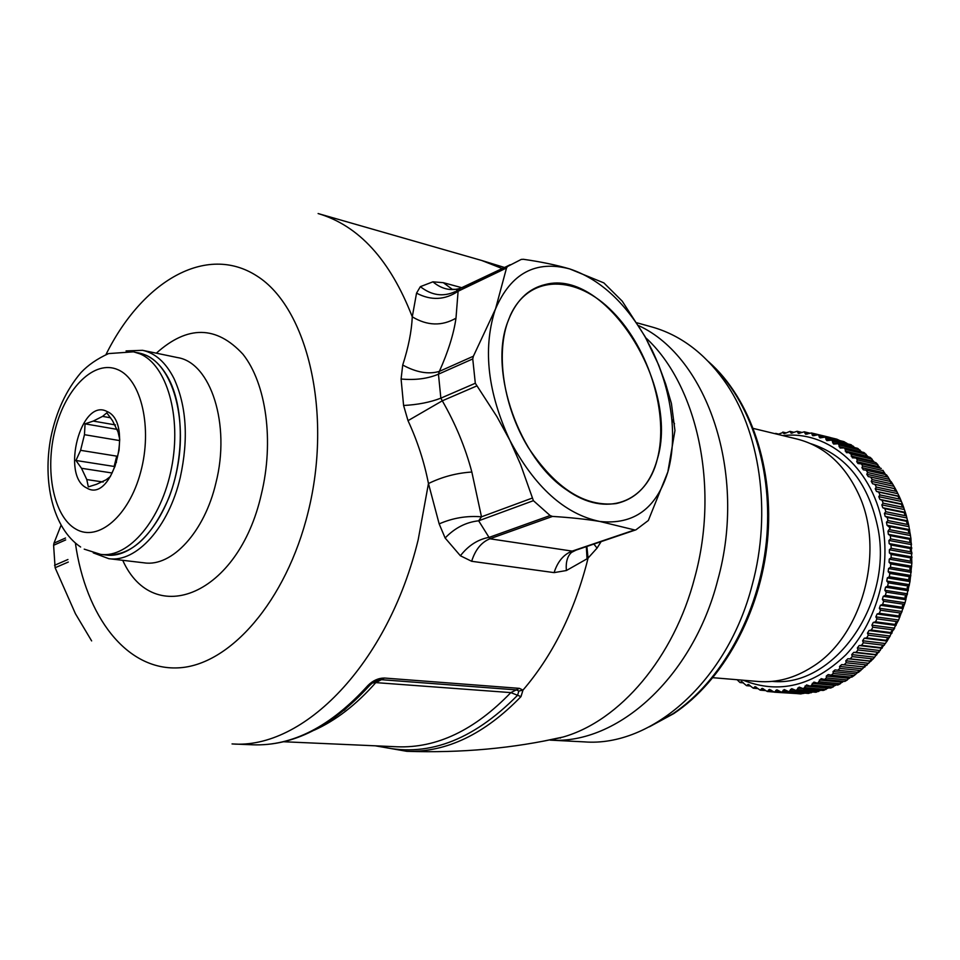 <?xml version="1.0" encoding="UTF-8"?>
<svg xmlns="http://www.w3.org/2000/svg" width="960" height="960" viewBox="0 0 960 960"><rect width="100%" height="100%" fill="white"/><g stroke="black" fill="none" stroke-linecap="round" stroke-linejoin="round"><path stroke-width="1.44" d="M657.264 459.348C679.908 386.82 606.324 268.224 545.424 284.496C527.784 288.636 515.112 301.416 507.408 322.824C495.84 356.628 504.228 408.144 528.204 447.408C555.588 488.472 584.904 507.204 616.152 503.58C636.612 498.948 650.328 484.2 657.264 459.348C646.716 502.404 606.252 518.436 566.544 489.84C519.624 458.964 488.832 371.976 507.408 322.824L510.348 315.348C529.2 273.804 576.804 274.656 612.972 312.108C649.368 349.104 669.228 414.72 657.264 459.348M785.964 433.032L783.948 433.596L783.156 432.396L785.94 433.044L789.936 431.364L791.22 433.188L797.124 431.28L798.492 433.404L804.288 431.808L805.728 434.256L811.368 432.96L812.892 435.756L818.352 434.724L819.948 437.88L825.204 437.112L826.86 440.64L831.864 440.124L833.592 444.036L838.32 443.724L840.108 448.032L844.536 447.924L846.372 452.64L850.464 452.688L852.348 457.812L856.08 458.016L857.316 459.912L856.704 461.628L858.012 463.548L861.348 463.872L862.656 465.96L861.936 467.7L863.316 469.812L866.244 470.232L867.612 472.524L866.784 474.276L868.248 476.58L870.72 477.072L872.172 479.556L871.224 481.308L872.64 483.792L874.908 484.368L876.288 487.032L875.232 488.784L876.492 491.4L878.724 492.12L879.948 494.916L878.784 496.656L879.876 499.404L882.072 500.244L883.116 503.16L881.844 504.876L882.768 507.732L884.916 508.704L885.792 511.728L884.412 513.42L885.156 516.36L887.244 517.464L907.764 521.556L906.696 522.516L908.712 525.216L910.944 538.62L911.856 563.076L909.984 581.58L905.064 602.748L898.62 620.004L887.16 641.052L873.312 658.776L858.528 672.324M737.064 679.716L740.004 682.548L741.576 681.552L746.544 685.668L748.272 684.42L753.276 688.2L755.184 686.688L760.188 690.144L762.276 688.356L767.244 691.476L769.512 689.4L774.396 692.196L776.856 689.796L781.632 692.28L784.272 689.556L788.904 691.728L791.724 688.668L796.176 690.54L799.176 687.12L803.412 688.716L806.592 684.936L810.576 686.256L813.924 682.104L817.632 683.172L821.16 678.636L824.532 679.464L826.392 677.94L826.296 676.08L828.228 674.556L831.24 675.156L833.232 673.464L833.04 671.556L835.104 669.876L837.732 670.26L839.856 668.4L839.556 666.444L841.692 664.596L844.032 664.8L846.216 662.772L845.796 660.792L847.848 658.752L850.188 658.824L852.264 656.616L851.748 654.6L853.692 652.392L856.032 652.32L857.988 649.944L857.364 647.904L859.176 645.54L861.528 645.336L863.352 642.792L862.608 640.752L864.3 638.232L866.628 637.896L868.32 635.196L867.456 633.168L869.004 630.516L871.32 630.036L872.844 627.216L871.884 625.188L873.276 622.416L875.556 621.816L876.936 618.864L875.856 616.872L877.092 613.992L879.336 613.26L880.536 610.212L879.348 608.256L880.416 605.28L882.612 604.428L883.644 601.284L882.348 599.376L883.236 596.328L885.384 595.356L886.236 592.14L884.832 590.292L885.552 587.184L887.64 586.104L888.288 582.84L886.776 581.052L887.316 577.908L889.344 576.72L889.812 573.42L888.192 571.716L888.552 568.536L890.496 567.252L890.772 563.94L889.068 562.32L889.236 559.14L891.096 557.76L891.18 554.46L889.38 552.924L889.368 549.756L891.144 548.292L891.024 545.016L889.14 543.576L888.936 540.432L890.628 538.908L890.316 535.668L888.36 534.336L887.964 531.24L890.184 527.964L887.028 525.252L886.452 522.216L887.94 520.572L908.46 524.64M889.548 529.656L910.08 533.604L908.412 531.492L909.684 530.232M890.628 538.908L911.16 542.748L909.588 540.672L910.98 539.244M910.08 533.604L910.332 534.252M891.144 548.292L911.676 552.012L910.224 549.972L911.736 548.4M911.16 542.748L911.4 543.444M891.096 557.76L911.652 561.36L910.284 559.368L911.94 557.652M911.676 552.012L911.904 552.732M890.496 567.252L911.064 570.732L909.792 568.8L911.592 566.964M911.652 561.36L911.844 562.08M889.344 576.72L909.924 580.08L908.748 578.208L910.692 576.276M911.064 570.732L911.232 571.44M887.64 586.104L908.244 589.344L907.152 587.544L909.24 585.528M909.924 580.08L910.056 580.74M885.384 595.356L906.024 598.476L905.004 596.76L907.248 594.696M908.244 589.344L908.352 589.944M882.612 604.428L903.276 607.428L902.328 605.796L904.716 603.708M879.336 613.26L900.012 616.152L899.148 614.616L901.656 612.528M875.556 621.816L896.268 624.588L895.464 623.16L898.08 621.108M871.32 630.036L892.056 632.712L891.3 631.392L894.024 629.4M866.628 637.896L887.4 640.464L886.704 639.252L889.488 637.356M861.528 645.336L882.324 647.808L881.664 646.716L884.508 644.928M856.032 652.32L876.876 654.696L876.252 653.724L879.108 652.092M850.188 658.824L871.056 661.116L870.468 660.264L873.312 658.776M844.032 664.8L864.924 667.008L864.348 666.3L867.156 664.98M831.384 675.156L851.772 677.172L851.28 676.704L854.196 675.552L857.904 672.312M860.664 670.644L857.952 671.784L858.48 672.372L837.828 670.26M824.676 679.476L844.848 681.408L850.86 677.088M853.872 675.744L851.892 677.1M817.752 683.172L837.732 685.032L843.6 681.288M846.816 680.268L845.004 681.312M810.684 686.268L830.484 688.068L836.148 684.888M837.9 684.96L839.544 684.18M803.472 688.728L823.08 690.468L828.54 687.888M832.068 687.456L830.64 687.996M796.176 690.54L815.64 692.256L820.788 690.264M788.904 691.728L808.2 693.408L812.868 692.004M781.632 692.28L800.7 693.924L804.732 693.108M808.956 693.312L808.296 693.396M796.272 693.54L774.396 692.196M777.936 434.412L783.156 432.396M776.124 433.968L778.38 434.196M774.492 433.572L775.932 433.62M829.716 437.376L831.048 437.784M818.352 434.724L836.856 439.176L839.892 440.64M843.96 441.636L847.596 443.88M831.864 440.112L850.74 444.636L854.832 447.66M851.532 445.032L850.848 444.684M838.32 443.724L857.424 448.272L861.696 451.98M858.432 448.884L857.532 448.344M844.608 447.936L863.808 452.484L868.188 456.852M875.94 462.708L880.188 468.192M850.572 452.712L869.952 457.26L874.368 462.264M856.212 458.052L875.796 462.588L877.284 464.076M882.828 470.244L885.624 474.612M866.364 470.256L886.428 474.792L887.964 476.916L885.792 475.116L886.5 474.9M887.964 476.916L890.688 481.512M876.288 487.032L896.808 491.484L894.636 489.396L895.44 488.856L892.704 484.092L890.424 482.04L891.144 481.608L892.656 484.032M879.948 494.916L900.468 499.272L898.392 497.16L899.268 496.5L896.808 491.484M883.116 503.16L903.636 507.432L901.668 505.296L902.628 504.504L900.468 499.272M885.792 511.728L906.3 515.892L904.44 513.768L905.496 512.82L903.636 507.432M906.3 515.892L907.764 521.556M887.244 517.464L887.94 520.572M782.904 435.612C829.008 429.996 874.704 469.872 883.236 528.672C890.28 573.564 875.196 623.988 845.844 654.84C813.228 685.992 779.016 694.464 743.208 680.232M772.248 681.384C832.68 687.612 892.284 606.132 878.328 530.172C869.268 484.092 846.768 455.268 810.816 443.7M462.192 287.796L443.292 282.672L432.9 281.832L420.348 286.656L416.544 293.136L412.272 316.824C411.624 331.224 408.444 347.292 402.72 365.028L401.088 379.02L403.596 405.48L408.012 420.672C417.432 440.988 424.248 461.94 428.46 483.54C442.212 476.832 456.672 472.992 471.84 472.032L481.488 516.816L478.656 520.8L489.9 538.788L572.16 551.112L575.268 550.38M601.116 541.632L597.048 548.112L593.892 544.068M597.048 548.112L588.06 558.084L586.86 546.456M587.028 558.828L588.06 558.084L586.584 564.012C573.144 614.304 551.94 656.34 522.984 690.12L518.844 691.044L516.432 689.904L381.408 679.692L384.396 678.036C378.288 678.096 372.792 680.592 367.908 685.524C330.768 726.528 292.356 746.28 252.696 744.804L232.044 743.928C303.336 749.7 387.996 664.2 418.188 539.736L428.46 483.54L439.164 523.896L445.128 537.996L460.392 555.768L471.66 561.288L554.1 572.616L566.388 570.528L587.028 558.828L586.332 546.636M566.388 570.528C565.644 562.176 567.384 556.116 571.584 552.36M635.208 530.088L599.808 521.46C586.284 519.216 570.516 517.536 552.504 516.42L550.128 515.544L533.4 500.676L520.572 464.472L509.796 440.184L496.92 416.64L475.308 383.256L472.752 358.932L473.388 356.22L495.54 308.88L506.52 268.008L507.456 266.52L521.244 259.416L523.428 259.296C540.996 261.804 556.416 265.02 569.688 268.92L603.864 282.9L622.248 301.188L645.072 336.6L658.692 365.04L665.664 383.952L671.412 403.452L674.952 430.548L667.86 471.912L648.336 520.488L635.964 529.812L573.612 550.944L571.596 552.36L574.26 550.716M460.392 555.768C468.42 545.436 478.092 539.28 489.396 537.288L550.128 515.544M445.128 537.996C454.824 527.928 465.996 522.192 478.656 520.8L533.4 500.676M439.164 523.896C452.736 517.968 466.836 515.604 481.488 516.816L531.984 498.18M408.012 420.672L442.296 400.812C455.508 423.756 465.36 447.492 471.84 472.032M403.596 405.48C417.732 404.736 430.152 402.3 440.856 398.16L442.296 400.812L476.508 386.064M401.088 379.02C415.368 380.316 427.824 378.696 438.456 374.172L440.856 398.16L475.308 383.256M402.72 365.028C416.4 372.468 428.616 374.592 439.356 371.388L438.456 374.172L472.752 358.932M502.284 268.584L481.8 260.508L318.108 213.552C358.824 225.552 390.216 259.98 412.272 316.824C427.272 325.848 441.84 326.304 455.988 318.18C453.756 333.828 448.212 351.564 439.356 371.388L473.388 356.22M416.544 293.136C431.04 300.744 444.9 300.108 458.1 291.24L455.988 318.18M420.348 286.656C431.568 295.428 443.112 297.108 455.004 291.708L458.1 291.24L506.52 268.008M432.9 281.832C442.452 289.788 452.58 291.6 463.284 287.256L507.456 266.52M463.2 287.772L510.18 264.732M636.972 322.824L651.648 326.892C679.656 334.728 703.716 352.488 723.828 380.172C760.008 430.116 772.14 512.028 752.148 585.144C727.536 681.192 651.732 747.3 584.304 741.876L550.26 740.136M560.436 738.072L559.536 737.82M91.632 640.908L75.432 613.728L55.116 567.732L68.304 562.044M65.688 539.916L53.604 545.28L55.116 567.732M53.604 545.28L53.964 543.168L65.532 538.02M61.02 525.36L53.964 543.168M126.06 350.928L142.572 350.316C155.352 353.124 165.816 362.496 173.94 378.42C186.54 405.936 188.652 438.912 180.288 477.36C168.804 527.22 136.26 562.908 108.768 558.672L93.3 552.876M384.396 678.036L519.408 688.356L522.984 690.12L520.98 696.612C484.632 734.184 446.58 752.424 406.824 751.32L406.824 751.32C461.352 753.132 513.408 748.38 562.968 737.052L542.676 741.3M518.844 691.044L517.584 695.28L520.98 696.612M372.252 682.956L375.78 682.608L381.408 679.692L380.016 679.704M371.964 683.184L369.924 685.116C332.472 726.336 293.388 746.232 252.696 744.804M667.86 471.912L668.496 469.572C672.432 454.26 673.524 437.46 671.772 419.184C669.372 395.736 662.832 372.78 652.164 350.352L645.048 336.816C624.204 301.356 599.088 278.724 569.688 268.92C535.656 259.98 510.948 273.3 495.54 308.88L494.7 311.244C482.856 349.872 487.884 392.856 509.796 440.184C534.636 486.984 564.636 514.08 599.808 521.46C633.768 525.06 656.448 508.548 667.86 471.912M136.26 352.524C149.868 354.312 160.944 363.564 169.488 380.292C184.008 409.512 183.948 458.832 168.948 497.64C151.188 538.548 129.36 557.532 103.476 554.592M712.98 677.7L758.268 681.492C776.748 682.92 794.7 678.072 812.148 666.948C862.104 636.516 885.48 551.388 858.792 494.58C844.86 464.688 824.46 446.22 797.592 439.176L753.432 428.46M106.272 555.048C134.46 558.936 167.16 520.56 177.156 468.984C187.452 417.504 172.356 365.904 145.404 354.972L133.512 351.828L139.86 353.82C166.776 364.764 181.824 416.472 171.504 468.084C161.496 519.78 128.808 558.264 100.644 554.376L106.272 555.048M119.688 440.592L84.468 434.688L80.58 450.324L116.712 456.144L114.132 466.452L114.576 467.376M116.712 456.144L116.364 462.612M115.428 424.932L93.252 421.08L102.564 416.376L106.812 412.836L112.512 420.66L118.02 431.892L119.7 439.128L119.052 450.204L115.044 466.188L110.316 476.568L106.008 479.856L96.612 484.26L88.332 486.888L86.796 479.568L103.176 482.016M86.796 479.568L81.504 468.288L112.116 472.992M102.564 416.376L110.568 417.792M106.932 411.468C81.096 397.428 60.552 476.004 86.736 487.98C112.512 504.18 134.292 422.292 106.932 411.468M81.504 468.288L75.948 460.476L114.132 466.452M84.468 434.688L85.056 423.852L117.3 429.408M80.58 450.324L75.948 460.476M93.252 421.08L85.056 423.852M886.452 522.216L909.036 526.656M887.028 525.252L909.612 529.656M889.056 526.464L909.576 530.448M890.316 535.668L910.836 539.544M888.36 534.336L910.944 538.62M887.964 531.24L910.548 535.56M891.024 545.016L911.556 548.772M889.14 543.576L911.748 547.728M888.936 540.432L911.532 544.632M891.18 554.46L911.724 558.096M889.38 552.924L911.988 556.944M889.368 549.756L911.964 553.824M890.772 563.94L911.34 567.468M889.068 562.32L911.688 566.208M889.236 559.14L911.856 563.076M889.812 573.42L910.392 576.828M888.192 571.716L910.848 575.472M888.552 568.536L911.196 572.352M888.288 582.84L908.892 586.128M886.776 581.052L909.444 584.688M887.316 577.908L909.984 581.58M886.236 592.14L906.852 595.308M884.832 590.292L907.512 593.796M885.552 587.184L908.232 590.736M883.644 601.284L904.296 604.332M882.348 599.376L905.064 602.748M883.236 596.328L905.952 599.748M880.536 610.212L901.212 613.14M879.348 608.256L902.088 611.496M880.416 605.28L903.144 608.568M876.936 618.864L897.636 621.684M875.856 616.872L898.62 620.004M877.092 613.992L899.844 617.16M872.844 627.216L893.58 629.916M871.884 625.188L894.684 628.2M873.276 622.416L896.064 625.464M868.32 635.196L889.068 637.8M867.456 633.168L890.292 636.06M869.004 630.516L891.828 633.444M863.352 642.792L884.148 645.288M862.608 640.752L885.48 643.536M864.3 638.232L887.16 641.052M857.988 649.944L878.82 652.344M857.364 647.904L880.272 650.58M859.176 645.54L882.072 648.252M852.264 656.616L873.12 658.932M851.748 654.6L874.692 657.18M853.692 652.392L876.612 654.996M846.216 662.772L867.096 665.016M845.796 660.792L868.776 663.276M847.848 658.752L870.816 661.272M839.856 668.4L860.772 670.56M839.556 666.444L862.56 668.856M841.692 664.596L864.696 667.032M833.232 673.464L854.196 675.552M833.04 671.556L856.08 673.884M837.936 670.272L858.444 672.36M826.392 677.94L847.38 679.968M826.296 676.08L849.372 678.336M819.36 681.804L840.384 683.772M819.348 680.004L842.472 682.212M812.184 685.044L833.232 686.976M812.268 683.316L835.416 685.464M804.888 687.648L825.972 689.544M805.056 686.004L828.24 688.116M797.532 689.616L818.64 691.476M797.772 688.056L802.488 688.476M790.128 690.924L811.272 692.772M790.452 689.46L794.316 689.808M782.736 691.596L803.904 693.432M783.12 690.24L786.372 690.516M775.392 691.632L780.936 692.1M775.836 690.36L778.596 690.6M768.108 691.008L772.74 691.416M768.612 689.856L771 690.06M760.956 689.772L764.976 690.12M761.496 688.728L763.536 688.908M753.936 687.912L757.464 688.212M754.512 686.988L756.24 687.132M747.096 685.44L750.204 685.716M747.708 684.636L749.136 684.768M740.46 682.392L743.208 682.644M741.108 681.708L742.248 681.816M783.528 433.272L784.716 433.56M790.728 432.768L792.204 433.116M790.416 431.784L793.56 432.528M797.916 432.888L799.692 433.308M797.676 431.796L801.264 432.648M805.08 433.62L807.168 434.124M804.912 432.432L809.004 433.416M812.16 434.988L814.596 435.576M812.076 433.704L816.804 434.844M819.132 436.98L821.964 437.664M819.144 435.624L839.808 440.592M825.96 439.596L829.296 440.388M826.056 438.156L846.708 443.112M832.608 442.824L836.604 443.772M832.8 441.312L853.44 446.244M839.04 446.652L844.092 447.852M839.34 445.092L859.944 449.988M845.232 451.08L867.888 456.396M845.628 449.46L866.22 454.308M851.124 456.072L873.768 461.34M851.628 454.404L872.208 459.216M856.704 461.628L879.336 466.824M857.316 459.912L877.884 464.676M851.988 454.488L849.768 453.432M861.936 467.7L884.544 472.836M862.656 465.96L883.2 470.652M870.852 477.096L891.132 481.608L870.72 477.072M866.784 474.276L889.392 479.328M867.612 472.524L888.156 477.144M874.908 484.368L895.428 488.856L896.88 491.58M872.64 483.792L895.224 488.736M871.224 481.308L893.82 486.288M872.172 479.556L892.704 484.092M878.724 492.12L899.244 496.512M876.492 491.4L899.064 496.248M875.232 488.784L897.816 493.668M882.072 500.244L902.58 504.552M879.876 499.404L902.448 504.144M878.784 496.656L901.356 501.432M884.916 508.704L905.436 512.904M882.768 507.732L905.34 512.364M881.844 504.876L904.416 509.544M885.156 516.36L907.74 520.884M884.412 513.42L906.984 517.98M142.572 350.316L177.552 357.588C210.732 362.58 230.868 424.56 215.916 482.916C204.528 532.008 171.936 567.084 144.24 562.848L108.768 558.672M156.336 353.184C187.536 325.164 216.396 325.5 242.916 354.192C266.244 383.436 274.284 441.324 261.312 494.4C238.452 595.644 153.6 628.896 122.724 560.316M105.984 354.54C142.224 281.256 206.256 243.3 256.86 275.952C307.62 307.752 332.76 413.256 308.136 512.064C286.26 601.368 229.452 665.82 177.948 667.872C126.252 670.26 85.704 616.404 75.384 543.096M645.66 337.68C697.116 384.708 719.724 486.396 694.8 577.308C674.016 657.864 619.656 721.08 562.98 737.052L550.464 740.088M638.724 325.656C707.688 357.372 747.408 474.12 717.732 580.128C692.916 677.412 617.484 744.744 550.296 740.124M554.1 572.616C557.64 561.552 563.664 554.388 572.16 551.112L634.428 530.016M471.66 561.288C475.284 549.756 481.356 542.256 489.9 538.788L552.504 516.42M443.292 282.672L452.304 289.308L456.18 289.344M457.704 289.716L460.008 289.296M54.54 565.308L67.932 559.512M314.136 730.236C335.784 720.528 356.34 704.652 375.78 682.608L510.828 692.604C474.588 730.248 436.692 748.296 397.14 746.784L283.572 741.744M519.408 688.356L510.828 692.604L517.584 695.28C472.044 741.36 425.616 758.256 378.3 745.944M370.296 684.828L344.016 710.364M367.908 685.524L369.924 685.116L373.38 682.2C377.772 680.088 380.304 679.248 381 679.668L380.208 679.68M651.456 725.712L672.888 713.76C721.272 681.492 758.7 614.484 766.26 542.592C773.736 470.688 750.792 400.752 710.232 363.456M75.888 529.116C98.088 542.304 129.084 516.096 140.7 471.948C152.652 427.968 141.348 379.488 117.936 369.708C94.692 359.268 65.952 387.516 55.356 428.904C44.448 470.148 53.496 516.576 75.888 529.116M767.244 691.476L773.784 692.04M760.188 690.144L765.552 690.6M753.276 688.2L757.86 688.596M746.544 685.668L750.48 686.004M740.076 682.56L743.388 682.848M775.668 433.392L778.572 434.076M782.808 432.084L786.204 432.888M789.936 431.364L793.956 432.324M797.124 431.28L801.816 432.396M804.288 431.808L809.772 433.128M811.368 432.948L829.836 437.4M825.204 437.112L843.864 441.6M863.844 452.496L865.044 453.372M869.976 457.272L871.344 458.436M861.492 463.908L881.292 468.444M908.712 525.216L907.848 521.4M824.46 690.084L823.116 690.468M816.732 692.04L815.676 692.256M899.268 496.5L900.612 499.524M902.628 504.504L903.84 507.804M905.496 512.82L906.552 516.384M571.596 552.36L576.132 550.08M509.784 264.984L459.564 288.696M457.236 290.628L456.588 290.46M371.76 683.424L344.424 710.04M375.24 745.812L406.824 751.32M481.8 260.508L504.552 267.492M671.772 419.184L674.52 423.78M708.636 361.764C750.492 398.568 774.456 468.576 767.484 540.876C760.416 613.164 722.904 680.904 673.764 713.592L649.404 726.804M84.216 549.144L100.644 554.376M80.616 547.008C52.524 528.108 42.468 481.344 50.88 437.268C56.244 411.456 66.276 389.892 80.988 372.576C88.032 365.088 97.224 358.764 108.54 353.592L133.512 351.828"/></g></svg>
